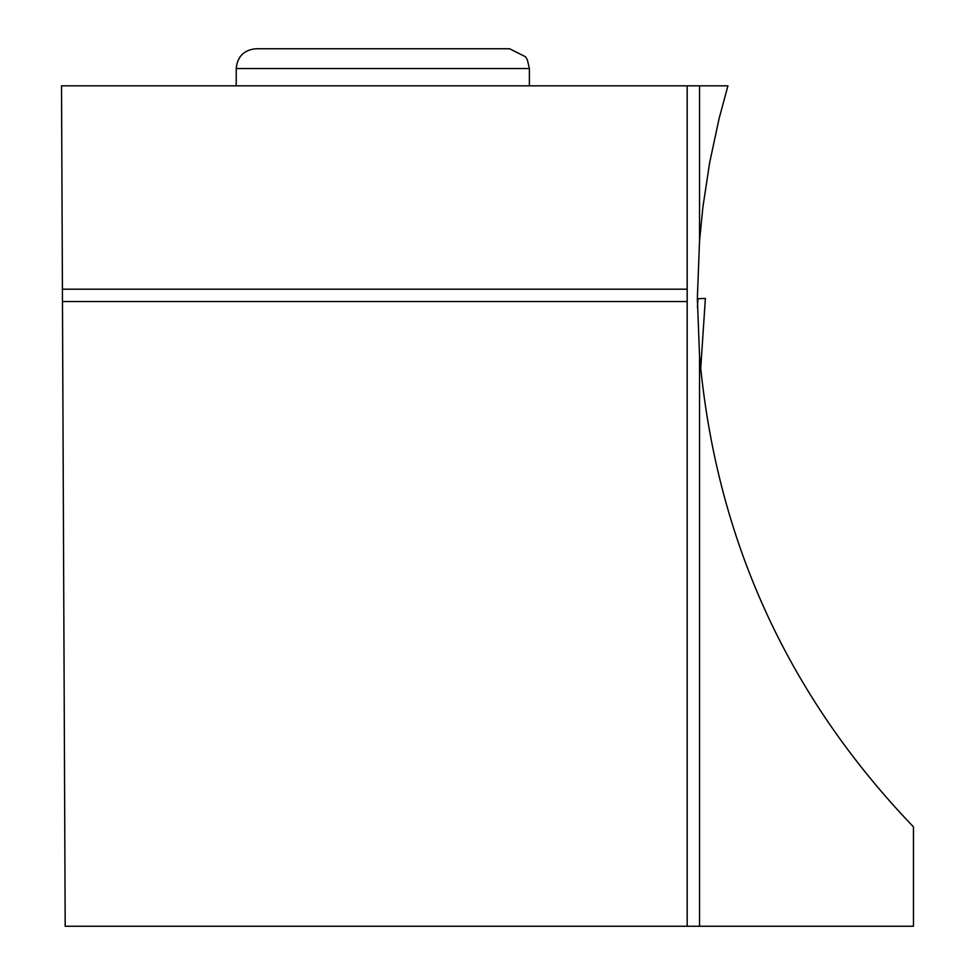<?xml version="1.0" encoding="UTF-8"?>
<svg xmlns="http://www.w3.org/2000/svg" width="975" height="975" viewBox="0 0 975 975"><rect width="100%" height="100%" fill="white"/><g stroke="black" fill="none" stroke-linecap="round" stroke-linejoin="round"><path stroke-width="1.46" d="M705.376 298.411L700.672 369.135L705.376 298.411L697.344 298.752L705.376 298.411L700.672 369.098M697.978 298.728L697.405 307.32M699.538 926.25L699.538 355.778C715.613 537.895 786.935 694.943 913.477 826.898L913.477 926.25L687.18 926.25L687.18 301.543L62.473 301.543L65.191 926.25L687.18 926.25M699.538 355.778L697.344 298.411L699.538 241.032L699.538 85.824L61.522 85.824L62.473 301.543M699.538 85.824L727.923 85.824L719.111 118.536L709.654 162.691L702.865 207.334L699.538 241.032M687.18 301.543L687.18 289.185L62.412 289.185M687.18 85.824L687.18 289.185M255.998 48.75L509.608 48.75L255.998 48.75C243.994 49.92 237.4 56.513 236.23 68.53L529.388 68.53L529.388 85.824M236.23 68.53L236.23 85.824M529.388 68.53L527.365 59.828L525.525 56.782L509.608 48.75"/></g></svg>
